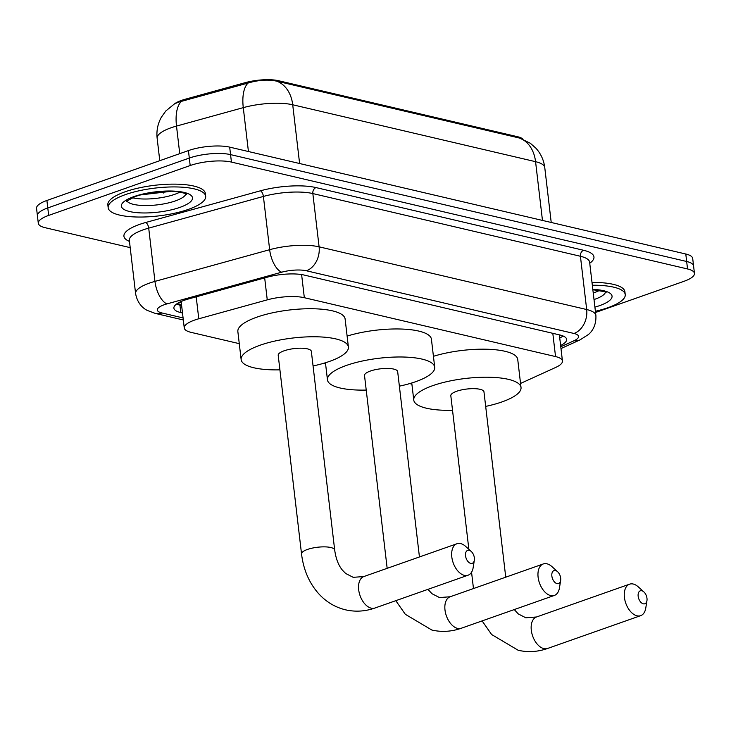 <?xml version="1.0" encoding="UTF-8"?>
<svg xmlns="http://www.w3.org/2000/svg" width="731" height="731" viewBox="0 0 731 731"><rect width="100%" height="100%" fill="white"/><g stroke="black" fill="none" stroke-linecap="round" stroke-linejoin="round"><path stroke-width="1.1" d="M520.545 383.437L555.688 367.437A29.45 8.416 173.3 0 0 562.45 361.013A29.45 8.416 173.3 0 0 555.542 356.573L304.334 297.709A29.45 8.416 173.3 0 0 267.254 299.856L198.777 318.78A29.45 8.416 173.3 0 0 194.61 320.077A29.45 8.416 173.3 0 0 184.258 327.945A29.45 8.416 173.3 0 0 191.156 332.386L239.275 343.652M174.535 103.839A26.508 7.575 -6.7 0 1 181.553 100.385A26.508 7.575 -6.7 0 1 185.299 99.215L245.223 82.658A26.508 7.575 -6.7 0 1 278.593 80.73L517.557 136.715A26.508 7.575 -6.7 0 1 523.003 139.219M323.413 363.371L325.587 363.883M409.716 383.592L411.891 384.104M519.503 138.058A34.357 25.841 103.2 0 1 535.567 161.679A39.273 11.221 173.3 0 1 544.769 167.6C543.846 160.244 540.931 153.821 536.015 148.311L530.331 143.249L519.503 138.058L276.656 81.15C268.149 79.323 258.628 79.953 248.101 83.032L178.528 102.157L174.563 103.829M130.2 247.635L45.212 227.716A29.45 8.416 -6.7 0 1 38.304 223.284A29.45 8.416 -6.7 0 1 48.657 215.417L190.188 165.535A29.45 8.416 -6.7 0 1 231.435 162.09L687.542 268.962L686.665 261.488A29.45 8.416 -6.7 0 1 693.573 265.929A29.45 8.416 -6.7 0 0 686.665 261.488L230.557 154.616L686.665 261.488L685.788 254.013A29.45 8.416 -6.7 0 1 692.696 258.445L694.45 273.403A29.45 8.416 -6.7 0 1 684.097 281.261L595.537 312.475M190.188 165.535L189.311 158.06A29.45 8.416 -6.7 0 1 230.557 154.616A29.45 8.416 -6.7 0 0 189.311 158.06L47.78 207.942L189.311 158.06L188.434 150.586A29.45 8.416 -6.7 0 1 229.68 147.132L685.788 254.013M38.304 223.284L37.427 215.8A29.45 8.416 -6.7 0 1 47.78 207.942A29.45 8.416 -6.7 0 0 37.427 215.8L36.55 208.326A29.45 8.416 -6.7 0 1 46.903 200.468L188.434 150.586M560.622 345.461A29.45 8.416 173.3 0 0 566.644 339.376A29.45 8.416 173.3 0 0 559.736 334.944L304.251 275.075A29.45 8.416 173.3 0 0 267.171 277.223L188.415 298.979A29.45 8.416 173.3 0 0 184.249 300.286A29.45 8.416 173.3 0 0 173.896 308.144A29.45 8.416 173.3 0 0 180.804 312.585L182.494 312.987M181.617 305.512L179.927 305.11A29.45 8.416 -6.7 0 1 176.546 304.05M687.542 268.962A29.45 8.416 -6.7 0 1 694.45 273.403M563.108 336.004A29.45 8.416 -6.7 0 1 559.745 337.987M188.424 209.368A49.087 14.026 -6.7 0 1 137.136 217.016A49.087 14.026 -6.7 0 1 108.17 207.714A49.087 14.026 -6.7 0 1 125.421 194.61A49.087 14.026 -6.7 0 1 176.71 186.953A49.087 14.026 -6.7 0 1 205.676 196.264A49.087 14.026 -6.7 0 1 188.424 209.368M108.17 207.714L107.841 204.908A49.087 14.026 -6.7 0 1 125.092 191.805A49.087 14.026 -6.7 0 1 176.381 184.157A49.087 14.026 -6.7 0 1 205.347 193.459L205.676 196.264M592.338 285.245A49.087 14.026 -6.7 0 1 625.243 294.575A49.087 14.026 -6.7 0 1 607.991 307.678A49.087 14.026 -6.7 0 1 595.39 311.269M592.009 282.44A49.087 14.026 -6.7 0 1 624.914 291.77L625.243 294.575M470.727 563.391A6.871 4.084 70.6 0 0 474.337 560.22A6.871 4.084 70.6 0 0 471.257 551.476A6.871 4.084 70.6 0 0 469.192 550.306A6.871 4.084 70.6 0 0 465.546 555.816A6.871 4.084 70.6 0 0 470.727 563.391M474.337 560.22L473.149 567.658A16.685 9.914 -109.4 0 1 468.059 575.215A16.685 9.914 -109.4 0 1 464.377 575.361A16.685 9.914 -109.4 0 1 452.315 559.873A16.685 9.914 -109.4 0 1 456.957 543.736A16.685 9.914 -109.4 0 1 460.64 543.59A16.685 9.914 -109.4 0 1 465.665 546.423L471.257 551.476M301.537 553.924A16.685 4.77 173.3 0 1 307.404 549.465A16.685 4.77 173.3 0 1 330.777 547.519A16.685 4.77 173.3 0 1 334.688 550.032L311.351 351.383A16.685 4.77 173.3 0 0 301.501 348.212A16.685 4.77 173.3 0 0 284.067 350.816A16.685 4.77 173.3 0 0 278.2 355.275L301.537 553.924C303.456 569.869 309.277 583.247 318.99 594.056C326.428 602.079 335.291 607.342 345.562 609.828C355.357 612.057 365.153 611.454 374.939 608.028L468.059 575.215M279.918 369.84A53.993 15.424 -6.7 0 1 241.148 359.625A53.993 15.424 -6.7 0 1 260.126 345.206A53.993 15.424 -6.7 0 1 316.541 336.79A53.993 15.424 -6.7 0 1 348.404 347.024A53.993 15.424 -6.7 0 1 329.425 361.443A53.993 15.424 -6.7 0 1 313.069 365.948M241.148 359.625L237.858 331.591A53.993 15.424 -6.7 0 1 256.837 317.172A53.993 15.424 -6.7 0 1 313.252 308.756A53.993 15.424 -6.7 0 1 345.114 318.99L348.404 347.024M557.031 583.612A6.871 4.084 70.6 0 0 560.65 580.441A6.871 4.084 70.6 0 0 557.57 571.697A6.871 4.084 70.6 0 0 555.496 570.527A6.871 4.084 70.6 0 0 551.859 576.037A6.871 4.084 70.6 0 0 557.031 583.612M560.65 580.441L559.462 587.879A16.685 9.914 -109.4 0 1 554.363 595.436A16.685 9.914 -109.4 0 1 550.681 595.582A16.685 9.914 -109.4 0 1 538.619 580.094A16.685 9.914 -109.4 0 1 543.27 563.957A16.685 9.914 -109.4 0 1 546.952 563.811A16.685 9.914 -109.4 0 1 551.978 566.644L557.57 571.697M419.439 556.958L397.664 371.604A16.685 4.77 173.3 0 0 387.814 368.442A16.685 4.77 173.3 0 0 370.379 371.037A16.685 4.77 173.3 0 0 364.513 375.496L387.165 568.334M366.222 390.071A53.993 15.424 -6.7 0 1 327.461 379.846A53.993 15.424 -6.7 0 1 346.439 365.427A53.993 15.424 -6.7 0 1 402.845 357.011A53.993 15.424 -6.7 0 1 434.717 367.245A53.993 15.424 -6.7 0 1 415.738 381.664A53.993 15.424 -6.7 0 1 399.373 386.169M347.124 336.086A53.993 15.424 -6.7 0 1 401.822 329.051A53.993 15.424 -6.7 0 1 431.418 339.221L434.717 367.245M643.344 603.833A6.871 4.084 70.6 0 0 646.953 600.663A6.871 4.084 70.6 0 0 643.874 591.918A6.871 4.084 70.6 0 0 641.809 590.758A6.871 4.084 70.6 0 0 638.163 596.258A6.871 4.084 70.6 0 0 643.344 603.833M646.953 600.663L645.765 608.101A16.685 9.914 -109.4 0 1 640.676 615.657A16.685 9.914 -109.4 0 1 636.993 615.804A16.685 9.914 -109.4 0 1 624.932 600.325A16.685 9.914 -109.4 0 1 629.574 584.179A16.685 9.914 -109.4 0 1 633.256 584.032A16.685 9.914 -109.4 0 1 638.282 586.874L643.874 591.918M505.742 577.179L483.968 391.825A16.685 4.77 173.3 0 0 474.117 388.664A16.685 4.77 173.3 0 0 456.683 391.259A16.685 4.77 173.3 0 0 450.817 395.718L468.863 549.31M452.535 410.292A53.993 15.424 -6.7 0 1 413.764 400.076A53.993 15.424 -6.7 0 1 432.743 385.657A53.993 15.424 -6.7 0 1 489.158 377.242A53.993 15.424 -6.7 0 1 521.02 387.476A53.993 15.424 -6.7 0 1 502.042 401.895A53.993 15.424 -6.7 0 1 485.686 406.399M433.428 356.308A53.993 15.424 -6.7 0 1 488.134 349.272A53.993 15.424 -6.7 0 1 517.731 359.442L521.02 387.476M196.2 296.832L198.777 318.78M181.261 302.47A29.45 22.149 103.2 0 1 177.907 303.146M185.299 99.215L185.446 100.412M278.593 80.73L278.703 81.644M245.223 82.658L245.36 83.855M517.557 136.715L517.667 137.638M264.677 277.908L267.254 299.856M301.611 274.573L304.334 297.709M552.81 333.318L555.542 356.573M542.466 220.424L535.567 161.679L292.711 104.771A39.273 11.221 173.3 0 0 243.277 107.64L176.509 126.079A39.273 11.221 173.3 0 0 170.944 127.815A39.273 11.221 173.3 0 0 157.147 138.305L159.778 160.683M181.407 101.417A34.357 15.607 -105.4 0 0 176.509 126.079L179.744 153.647M299.609 163.525L292.711 104.771A34.357 25.841 -76.8 0 0 276.656 81.15M248.43 151.527L243.277 107.64A34.357 15.607 -105.4 0 1 248.101 83.032M46.903 200.468L48.657 215.417M229.68 147.132L231.435 162.09M179.927 305.11L180.804 312.585M560.778 346.768L574.073 340.719A19.636 5.61 173.3 0 0 573.981 333.473L306.39 270.772A19.636 5.61 173.3 0 0 281.673 272.206L166.97 303.895A19.636 5.61 173.3 0 0 164.192 304.763A19.636 5.61 173.3 0 0 161.898 312.959L183.079 317.93M161.898 312.959A19.636 14.766 -76.8 0 1 155.219 313.389L147.269 310.419C145.14 309.405 137.693 305.138 135.601 293.606A39.273 11.221 -6.7 0 1 149.398 283.116A39.273 11.221 -6.7 0 1 154.954 281.389L148.704 228.127A39.273 11.221 173.3 0 0 143.139 229.863A39.273 11.221 173.3 0 0 129.341 240.344L129.323 240.06M129.469 241.413A44.18 12.619 -6.7 0 1 139.447 224.454A44.18 12.619 -6.7 0 1 145.697 222.498L260.4 190.809A44.18 12.619 -6.7 0 1 316.011 187.584L583.603 250.285A44.18 12.619 -6.7 0 1 589.753 263.261M166.97 303.895A19.636 8.918 -105.4 0 1 154.954 281.389L269.657 249.691L263.398 196.438L148.704 228.127A4.907 2.23 74.6 0 0 145.697 222.498M281.673 272.206A19.636 8.918 -105.4 0 1 269.657 249.691A39.273 11.221 -6.7 0 1 319.1 246.831L312.841 193.569A39.273 11.221 173.3 0 0 263.398 196.438A4.907 2.23 74.6 0 0 260.4 190.809M306.39 270.772A19.636 14.766 -76.8 0 0 319.1 246.831L586.682 309.533L580.423 256.27L312.841 193.569A4.907 3.692 103.2 0 1 316.011 187.584M573.981 333.473A19.636 14.766 -76.8 0 0 586.682 309.533A39.273 11.221 -6.7 0 1 595.884 315.454L589.625 262.191A39.273 11.221 173.3 0 0 580.423 256.27A4.907 3.692 103.2 0 1 583.603 250.285M560.988 348.559L580.012 339.897A19.636 14.053 -114.5 0 1 574.073 340.719M185.912 193.843A29.925 8.553 -6.7 0 1 175.467 200.879A29.925 8.553 -6.7 0 1 145.707 205.557A29.925 8.553 -6.7 0 1 126.829 200.778M179.908 207.376A35.81 10.234 -6.7 0 1 129.752 211.561A35.81 10.234 -6.7 0 1 133.937 196.602A35.81 10.234 -6.7 0 1 184.093 192.408A35.81 10.234 -6.7 0 1 179.908 207.376M179.936 192.107A29.925 8.553 -6.7 0 1 174.7 194.336A29.925 8.553 -6.7 0 1 132.247 197.708M605.487 292.153A29.925 8.553 -6.7 0 1 595.034 299.189A29.925 8.553 -6.7 0 1 594.02 299.536M592.823 289.394A35.81 10.234 -6.7 0 1 599.475 305.686A35.81 10.234 -6.7 0 1 594.906 307.121M599.502 290.417A29.925 8.553 -6.7 0 1 594.266 292.647A29.925 8.553 -6.7 0 1 593.252 293.003M334.688 550.032C335.904 558.74 338.499 565.465 342.474 570.217L345.69 573.488L353.183 577.326L363.846 576.549A16.685 9.914 70.6 0 0 359.195 592.686A16.685 9.914 70.6 0 0 371.266 608.174A16.685 9.914 70.6 0 0 374.939 608.028M427.946 589.35L431.994 593.718L439.486 597.556L450.159 596.77A16.685 9.914 70.6 0 0 445.508 612.916A16.685 9.914 70.6 0 0 457.569 628.395A16.685 9.914 70.6 0 0 461.252 628.258L554.363 595.436M514.249 609.572L518.306 613.939L525.799 617.777L536.463 617.001A16.685 9.914 70.6 0 0 531.812 633.137A16.685 9.914 70.6 0 0 543.873 648.625A16.685 9.914 70.6 0 0 547.556 648.479L640.676 615.657M176.792 303.868L181.562 304.982M181.151 301.501L184.258 327.945M559.37 334.853L562.45 361.013M174.563 103.82L165.782 111.002L161.359 117.216C157.741 123.786 156.333 130.812 157.147 138.305M544.769 167.6L551.22 222.48M163.388 191.421L163.57 193.011M135.601 293.606L129.341 240.344M580.012 339.897L588.428 334.515C590.292 333.016 596.523 327.123 595.884 315.454M155.219 313.389L183.317 319.977M126.317 201.308L135.235 196.548C144.117 193.523 154.259 191.787 165.672 191.33C174.526 190.316 188.36 193.87 186.533 194.236M140.608 194.903L171.145 191.321M592.859 289.714L604.345 291.642L606.109 292.546M363.846 576.549L456.957 543.736M395.809 600.681L405.294 614.278L431.875 630.049C441.67 632.278 451.466 631.685 461.252 628.258M327.461 379.846L325.45 362.759M450.159 596.77L543.27 563.957M482.113 620.902L491.607 634.508L518.178 650.27C527.974 652.5 537.769 651.906 547.556 648.479M471.559 572.236L473.469 588.556M413.764 400.076L411.763 382.98M536.463 617.001L629.574 584.179"/></g></svg>

